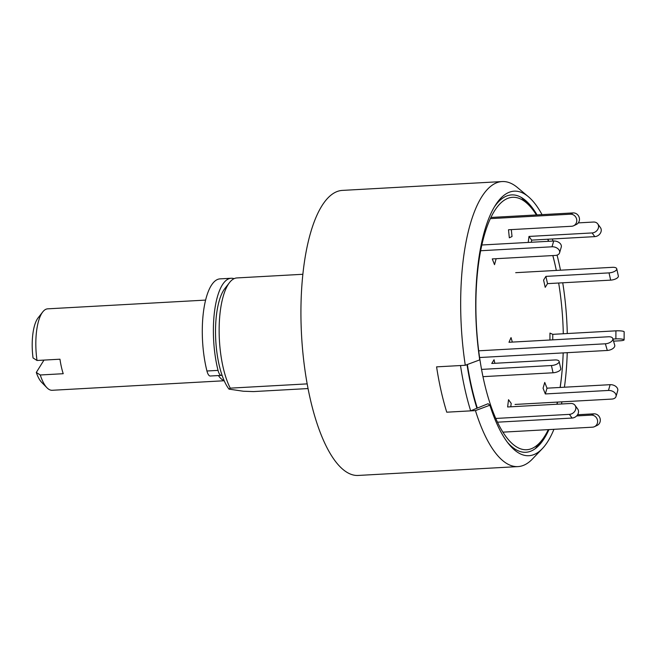 <?xml version="1.0" encoding="UTF-8"?>
<svg xmlns="http://www.w3.org/2000/svg" width="657" height="657" viewBox="0 0 657 657"><rect width="100%" height="100%" fill="white"/><g stroke="black" fill="none" stroke-linecap="round" stroke-linejoin="round"><path stroke-width="0.99" d="M502.178 181.554A142.741 48.823 86.8 0 0 465.287 365.276L479.717 359.888A132.476 45.308 -93.2 0 1 495.329 205.345A132.476 45.308 -93.2 0 1 528.392 196.722L517.445 187.541A142.741 48.823 86.8 0 0 502.178 181.554L342.42 190.399A142.741 48.823 86.8 0 0 301.325 330.652A142.741 48.823 86.8 0 0 354.788 475.29A142.741 48.823 86.8 0 0 358.205 475.446L517.962 466.601A142.741 48.823 86.8 0 1 514.546 466.437A142.741 48.823 86.8 0 1 475.446 410.6L489.884 405.213L488.094 403.71L476.916 408.243A137.642 47.074 86.8 0 1 467.012 364.627M517.962 466.601A142.741 48.823 86.8 0 0 532.474 458.964L542.345 448.624A132.476 45.308 -93.2 0 1 508.526 443.705A132.476 45.308 -93.2 0 1 489.884 405.213M528.392 196.722A132.476 45.308 -93.2 0 1 542.041 214.634M552.34 238.976A132.476 45.308 -93.2 0 1 553.022 241.062M557.062 255.121A132.476 45.308 -93.2 0 1 560.478 270.199M562.737 282.789A132.476 45.308 -93.2 0 1 567.278 333.534M567.229 352.678A132.476 45.308 -93.2 0 1 564.42 387.211M561.924 401.846A132.476 45.308 -93.2 0 1 561.48 403.989M553.933 429.317A132.476 45.308 -93.2 0 1 542.345 448.624M494.269 207.086A128.887 44.085 -93.2 0 1 525.378 200.311A128.887 44.085 -93.2 0 1 537.056 214.913M547.93 239.222A128.887 44.085 -93.2 0 1 548.636 241.3M552.866 255.557A128.887 44.085 -93.2 0 1 556.323 270.429A126.431 43.239 -93.2 0 0 552.8 255.557M562.022 371.599A128.887 44.085 -93.2 0 1 560.175 387.449M557.547 402.084A128.887 44.085 -93.2 0 1 557.07 404.236M548.948 429.596A128.887 44.085 -93.2 0 1 538.954 445.389A128.887 44.085 -93.2 0 1 507.286 442.095M475.446 410.6L446.752 412.194A142.741 48.823 -93.2 0 1 436.585 366.861L465.287 365.276M308.026 388.558L253.553 391.58L243.328 391.235L228.997 389.125L230.246 388.147L307.148 383.885M302.885 274.281L236.922 277.936A61.175 20.925 86.8 0 0 229.548 282.543A61.175 20.925 86.8 0 0 219.142 331.547A61.175 20.925 86.8 0 0 230.246 388.147M229.548 282.543L224.883 288.513A55.057 18.831 86.8 0 0 215.652 338.051A55.057 18.831 86.8 0 0 228.997 389.125M234.081 278.675A61.175 20.925 86.8 0 0 231.182 278.256A61.175 20.925 86.8 0 0 218.034 370.384A10.192 3.49 86.8 0 0 221.352 375.393A10.192 3.49 86.8 0 0 222.009 375.163M231.182 278.256L220.079 278.872A61.175 20.925 86.8 0 0 206.939 371A10.192 3.49 86.8 0 0 210.256 376.009L221.352 375.393M512.337 342.092L511.031 337.599L508.978 342.281L608.464 336.77A6.118 3.211 -16.2 0 1 612.8 338.577A6.118 3.211 -16.2 0 1 605.376 343.792L607.314 350.46A6.118 3.211 -16.2 0 0 614.73 345.245L612.8 338.577M479.594 357.531L607.314 350.46M478.69 350.805L605.376 343.792M494.852 363.288L494.056 359.749L491.756 363.461L554.894 359.962A6.118 2.521 -12.6 0 1 559.132 361.407A6.118 2.521 -12.6 0 1 551.428 365.53L481.532 369.398M482.952 376.658L553.063 372.782A6.118 2.521 -12.6 0 0 560.758 368.659L559.132 361.407M548.299 429.629A126.431 43.239 -93.2 0 1 541.861 440.256A126.431 43.239 -93.2 0 1 478.009 344.941A126.431 43.239 -93.2 0 1 515.671 197.453A126.431 43.239 -93.2 0 1 528.836 205.099A126.431 43.239 -93.2 0 1 536.408 214.946M547.741 239.23A126.431 43.239 -93.2 0 1 548.472 241.308M558.664 283.019A126.431 43.239 -93.2 0 1 563.295 333.756M563.18 352.899A126.431 43.239 -93.2 0 1 560.101 387.458M557.374 402.092A126.431 43.239 -93.2 0 1 556.881 404.244M467.357 364.504A136.623 46.729 86.8 0 0 477.212 407.775M460.5 365.538L436.585 366.861A142.741 48.823 86.8 0 0 446.752 412.194L470.667 410.863A142.741 48.823 -93.2 0 1 460.5 365.538M470.667 410.863L476.916 408.243M510.776 406.798L511.203 403.398L508.534 399.711L507.623 406.97L570.761 403.472A6.118 5.075 -35.9 0 1 575.031 405.336A6.118 5.075 -35.9 0 1 574.932 411.036A6.118 5.075 -35.9 0 1 569.397 414.37L495.715 418.452M497.431 422.188L572.066 418.057A6.118 5.075 -35.9 0 0 577.602 414.723A6.118 5.075 -35.9 0 0 577.708 409.024L575.031 405.336M502.86 432.15L592.474 427.181A6.118 5.691 -115.5 0 0 594.478 426.672A6.118 5.691 -115.5 0 0 597.377 419.741A6.118 5.691 -115.5 0 0 591.218 415.117L576.649 415.922M594.478 426.672L597.18 425.383A6.118 5.691 -115.5 0 0 600.071 418.46A6.118 5.691 -115.5 0 0 593.92 413.836L577.593 414.739M544.743 382.431L543.06 388.197L545.318 393.945L547.01 388.18L544.743 382.431M515.055 404.441L611.839 399.078A6.118 4.139 -163.7 0 0 616.02 396.483A6.118 4.139 -163.7 0 0 608.456 390.447L545.318 393.945M616.02 396.483L617.711 390.718A6.118 4.139 -163.7 0 0 610.139 384.682L547.01 388.18M613.548 341.147L620.109 340.786A6.118 1.002 -179.7 0 0 624.109 339.866L624.15 331.818A6.118 1.002 -179.7 0 0 615.913 330.841L552.775 334.339L549.958 333.083L549.925 340.014M624.109 339.866A6.118 1.002 -179.7 0 0 615.88 338.889L612.94 339.053M552.751 339.85L552.775 334.339M543.585 280.087L545.211 287.339L547.519 283.635L545.893 276.383L543.585 280.087M515.696 272.68L612.488 267.317A6.118 2.521 167.4 0 1 616.726 268.762L618.352 276.014A6.118 2.521 167.4 0 1 610.657 280.137L547.519 283.635M616.726 268.762A6.118 2.521 167.4 0 1 609.031 272.885L545.893 276.383M578.283 222.887L593.476 222.041A6.118 5.075 144.1 0 1 597.747 223.897L600.424 227.585A6.118 5.075 144.1 0 1 600.326 233.292A6.118 5.075 144.1 0 1 594.782 236.627L531.653 240.125L528.975 236.438L528.228 242.433M531.382 242.261L531.653 240.125M597.747 223.897A6.118 5.075 144.1 0 1 597.648 229.605A6.118 5.075 144.1 0 1 592.113 232.939L528.975 236.438M490.418 218.633L570.383 214.198A6.118 5.691 64.5 0 1 576.534 218.822A6.118 5.691 64.5 0 1 573.643 225.753A6.118 5.691 64.5 0 1 571.631 226.263L508.493 229.761L509.331 237.809L512.025 236.52L511.31 229.605M490.968 217.459L573.076 212.917A6.118 5.691 64.5 0 1 579.236 217.541A6.118 5.691 64.5 0 1 576.337 224.472L573.643 225.753M480.702 250.736L552.011 246.786A6.118 4.139 16.3 0 1 559.583 252.822A6.118 4.139 16.3 0 1 555.403 255.417L492.265 258.915L494.524 264.664L496.142 258.702M481.893 244.995L553.703 241.02A6.118 4.139 16.3 0 1 561.267 247.057L559.583 252.822M46.967 387.77L41.67 382.358A34.665 11.859 -93.2 0 1 36.299 372.453L40.266 374.983A40.783 13.945 86.8 0 0 46.967 387.77A40.783 13.945 86.8 0 0 51.213 390.233A40.783 13.945 86.8 0 0 52.19 390.283L224.185 380.756M43.978 360.093L36.299 372.453M218.42 375.549A40.783 13.945 86.8 0 0 224.062 380.477M205.641 300.093L47.682 308.839A40.783 13.945 86.8 0 0 42.762 311.911A40.783 13.945 86.8 0 0 37.014 360.479L33.039 357.942A34.665 11.859 -93.2 0 1 38.098 317.881L42.762 311.911M40.266 374.983L63.22 373.71A40.783 13.945 -93.2 0 1 59.968 359.207L37.014 360.479M218.034 370.384L206.939 371M553.063 372.782L551.428 365.53M572.066 418.057L569.397 414.37M591.218 415.117L593.92 413.836M608.456 390.447L610.139 384.682M615.88 338.889L615.913 330.841M610.657 280.137L609.031 272.885M594.782 236.627L592.113 232.939M570.383 214.198L573.076 212.917M552.011 246.786L553.703 241.02M528.836 205.099L521.403 197.494M541.861 440.256L535.307 448.632"/></g></svg>
